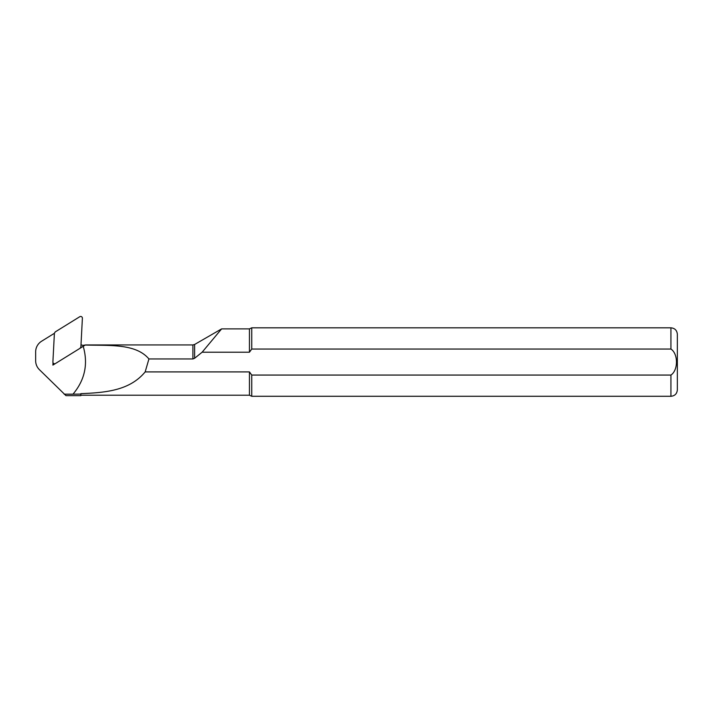 <?xml version="1.0" encoding="UTF-8"?>
<svg xmlns="http://www.w3.org/2000/svg" width="713" height="713" viewBox="0 0 713 713"><rect width="100%" height="100%" fill="white"/><g stroke="black" fill="none" stroke-linecap="round" stroke-linejoin="round"><path stroke-width="1.07" d="M194.613 358.274L194.613 344.477L221.6 328.898L202.136 352.204L194.613 358.274L192.902 358.951L148.928 358.951C135.827 343.434 109.704 345.698 85.266 345.039L83.216 346.313C88.287 364.031 84.883 379.984 72.993 394.173L80.854 394.075L80.854 395.644L65.97 395.644L39.367 369.628A12.682 12.558 180 0 1 35.65 360.751L35.65 351.865A12.682 12.558 180 0 1 41.604 341.224L54.393 333.301L52.896 361.954A1.711 1.693 -0 0 0 55.507 363.487L80.097 348.256L80.89 346.919L82.387 318.239A1.711 1.693 -0 0 0 79.776 316.715L55.186 331.946L54.393 333.283M80.997 344.798L82.886 345.359L85.266 345.039M148.928 358.951L145.167 371.91C129.534 390.777 105.185 392.631 80.854 393.656L80.854 394.075M221.609 328.898L221.101 329.566M202.136 352.204L249.443 352.204L251.742 349.049L670.933 349.049C678.286 353.808 678.33 370.181 670.933 375.065L251.742 375.065L249.443 371.91L249.443 395.216L251.742 396.285L670.933 396.285C674.828 395.911 676.967 393.772 677.35 389.868L677.35 334.245C676.967 330.342 674.828 328.203 670.933 327.82L670.933 349.049M221.609 328.889L249.443 328.889L249.443 352.204M249.443 371.91L145.167 371.91M249.443 328.889L251.742 327.82L251.742 349.049M670.933 396.285L670.933 375.065L251.742 375.065L251.742 396.285M72.993 394.173L64.152 394.173M83.216 346.313L80.195 348.185M55.391 363.55L52.896 365.101L53.02 362.694M52.896 365.101L54.126 363.728M84.687 345.359L80.373 348.033M53.769 363.532L54.375 363.862A0.463 0.455 -0 0 0 54.848 363.853L54.099 364.316M192.902 358.951L192.902 344.94L85.417 344.94M80.854 395.216L249.443 395.216M251.742 327.82L670.933 327.82M194.613 344.477L192.902 344.94M54.83 363.862L55.436 363.532"/></g></svg>
